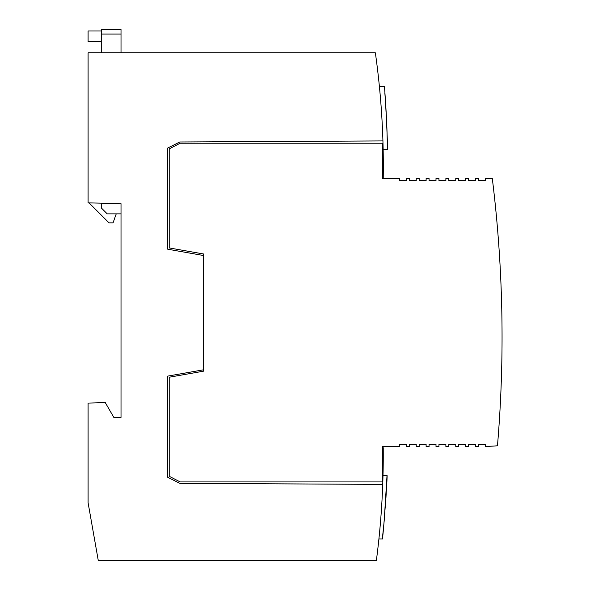 <?xml version="1.0" encoding="UTF-8"?>
<svg xmlns="http://www.w3.org/2000/svg" width="590" height="590" viewBox="0 0 590 590"><rect width="100%" height="100%" fill="white"/><g stroke="black" fill="none" stroke-linecap="round" stroke-linejoin="round"><path stroke-width="0.89" d="M88.094 502.783L98.272 560.5L376.376 560.5A808.809 808.809 0 0 0 382.733 484.397L179.817 483.335L167.715 477.288L167.715 376.118L203.631 369.783L203.631 255.536L167.715 249.201L167.715 148.031L179.817 141.984L382.925 140.922A808.861 808.861 0 0 0 375.365 52.849L88.094 52.849L88.094 202.842L121.016 203.705L121.016 417.425L113.944 417.609L105.293 402.631L88.094 403.081L88.094 502.783M382.733 484.397A808.809 808.809 0 0 0 383.227 447.699L382.519 447.692M383.006 475.496L382.858 480.835L383.006 475.496L387.018 475.496L384.208 520.535M382.556 488.963L382.526 489.597M380.255 524.871L380.189 525.631M379.451 533.611L378.913 538.95L379.451 533.618M203.631 371.154L203.631 369.783M382.519 177.627L383.235 177.62A808.861 808.861 0 0 0 382.925 140.922M203.631 255.536L203.631 253.988M379.385 86.369L379.894 91.708L379.385 86.369L384.274 86.369C384.842 84.385 388.168 151.158 387.409 149.831L383.153 149.831L383.028 144.484M380.004 92.903L380.248 95.646L380.004 92.903M380.594 99.703L380.653 100.447M382.748 135.722L382.77 136.349M382.917 140.531L382.999 143.237M384.85 93.154L385.27 98.648M385.255 98.434L385.285 98.825M385.963 108.951L386.192 112.86M387.033 131.924L387.32 143.503M386.87 127.44L386.465 118.155M386.465 118.044L386.214 113.295M385.949 108.744L385.631 103.752M385.521 102.159L385.115 96.546M385.44 100.993L385.698 104.836M385.934 108.545L386.251 113.995M386.848 126.747L387.033 131.917M384.592 516.125L384.149 521.191M383.913 523.684L382.327 538.95C382.866 540.942 387.844 473.534 387.018 475.496M385.639 502.429L385.3 507.26M383.876 524.067L384.193 520.668M384.555 516.582L384.931 512.024M385.934 497.872L386.207 493.321M386.347 490.696L386.605 485.666M378.913 538.95L382.327 538.95M169.212 247.933L203.683 253.995L203.683 371.147L169.212 377.217L169.212 476.285L180.179 481.927L382.519 481.927L382.519 446.571L399.445 446.571L399.445 444.373L406.37 444.373L406.37 446.571L409.32 446.571L409.32 444.373L416.245 444.373L416.245 446.571L419.195 446.571L419.195 444.373L426.12 444.373L426.12 446.571L429.077 446.571L429.077 444.373L436.003 444.373L436.003 446.571L438.953 446.571L438.953 444.373L445.878 444.373L445.878 446.571L448.828 446.571L448.828 444.373L455.753 444.373L455.753 446.571L458.71 446.571L458.71 444.373L465.635 444.373L465.635 446.571L468.585 446.571L468.585 444.373L475.511 444.373L475.511 446.571L478.461 446.571L478.461 444.373L485.386 444.373L485.386 446.571L497.466 445.804A1292.181 1292.181 0 0 0 492.311 178.564L485.386 178.564L485.386 180.754L478.461 180.754L478.461 178.564L475.511 178.564L475.511 180.754L468.585 180.754L468.585 178.564L465.628 178.564L465.628 180.754L458.71 180.754L458.71 178.564L455.753 178.564L455.753 180.754L448.828 180.754L448.828 178.564L445.878 178.564L445.878 180.754L438.953 180.754L438.953 178.564L435.995 178.564L435.995 180.754L429.077 180.754L429.077 178.564L426.12 178.564L426.12 180.754L419.195 180.754L419.195 178.564L416.245 178.564L416.245 180.754L409.32 180.754L409.32 178.564L406.363 178.564L406.363 180.754L399.445 180.754L399.445 178.564L382.519 178.564L382.519 143.215L180.193 143.215L169.212 148.864L169.212 247.933M494.066 193.461L494.066 193.461A1292.181 1292.181 0 0 1 496.404 216.154L496.404 216.154M101.266 203.189L101.266 207.894L107.247 213.882L121.016 213.882L121.016 203.705M121.016 52.849L121.016 29.5L101.266 29.5L101.266 52.849M101.266 41.72L88.094 41.72L88.094 30.997L101.266 30.997M121.016 34.08L101.266 34.08M116.23 213.882L113.051 222.865L109.047 222.865L89.053 202.871"/></g></svg>
